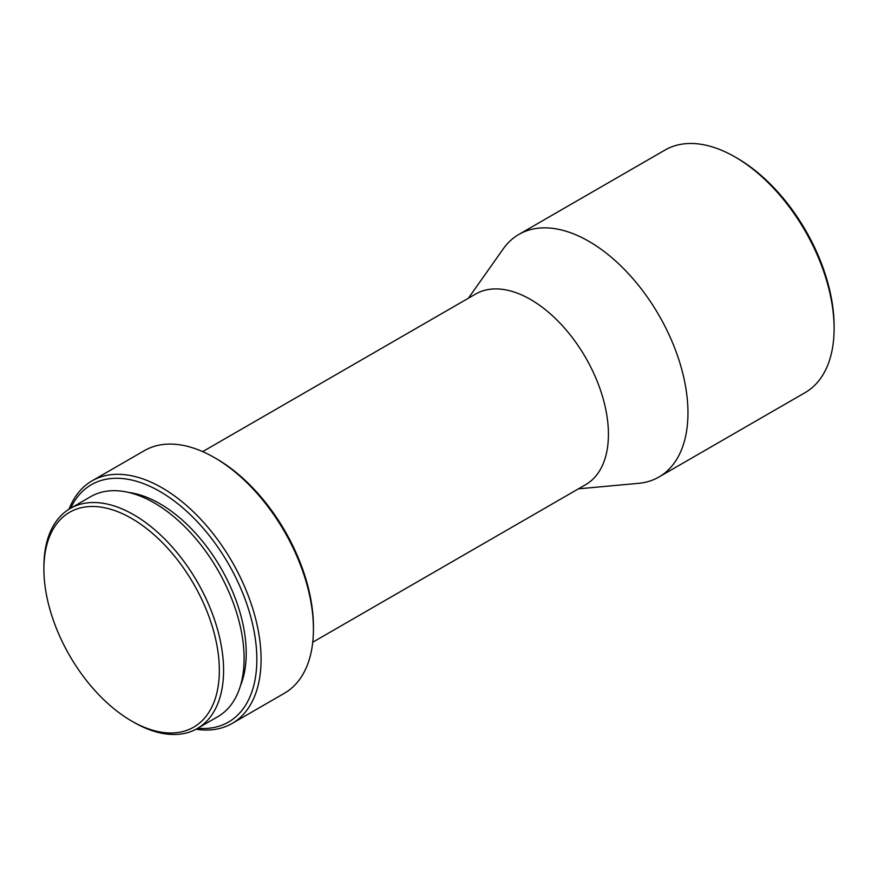 <?xml version="1.0" encoding="UTF-8"?>
<svg xmlns="http://www.w3.org/2000/svg" width="878" height="878" viewBox="0 0 878 878"><rect width="100%" height="100%" fill="white"/><g stroke="black" fill="none" stroke-linecap="round" stroke-linejoin="round"><path stroke-width="1.32" d="M133.741 722.243L131.623 721.025A124.061 71.623 60 0 1 43.9 569.087A124.061 71.623 60 0 1 131.623 518.437A124.061 71.623 60 0 1 219.346 670.375A124.061 71.623 60 0 1 131.623 721.025L133.741 722.243A127.058 73.357 60 0 0 197.276 728.542L217.788 716.7A127.058 73.357 60 0 0 237.269 614.885A127.058 73.357 60 0 0 154.265 502.918A127.058 73.357 60 0 0 90.73 496.63L70.218 508.472A127.058 73.357 60 0 1 133.741 514.76A127.058 73.357 60 0 1 216.745 626.727A127.058 73.357 60 0 1 197.276 728.542M128.803 492.47A122.053 70.47 60 0 1 159.917 503.731A122.053 70.47 60 0 1 240.418 685.795M70.69 508.197A137.067 79.13 60 0 1 159.917 491.482A137.067 79.13 60 0 1 254.894 635.946A137.067 79.13 60 0 1 197.748 728.268M69.033 509.185A140.063 80.864 60 0 1 92.014 480.87A140.063 80.864 60 0 1 162.046 487.806A140.063 80.864 60 0 1 253.544 611.231A140.063 80.864 60 0 1 232.077 723.472A140.063 80.864 60 0 1 196.057 729.212M313.435 629.12L313.435 626.672A137.067 79.13 60 0 0 216.515 458.81L214.386 457.581A140.063 80.864 60 0 1 214.397 457.581A140.063 80.864 60 0 1 313.435 629.12A140.063 80.864 60 0 1 284.417 693.247L232.077 723.472M202.686 451.621L475.591 294.064A110.046 63.534 60 0 1 530.608 299.519A110.046 63.534 60 0 1 602.506 396.494A110.046 63.534 60 0 1 585.637 484.678L312.733 642.235M468.38 298.224L503.226 248.902A140.063 80.864 60 0 1 518.887 234.415A140.063 80.864 60 0 1 588.918 241.351A140.063 80.864 60 0 1 680.428 364.776A140.063 80.864 60 0 1 658.95 477.006A140.063 80.864 60 0 1 638.569 483.328L578.437 488.837M834.1 328.515L834.1 326.067A137.067 79.13 60 0 0 737.18 158.205L735.062 156.975A140.063 80.864 60 0 1 834.1 328.515A140.063 80.864 60 0 1 805.093 392.642L658.95 477.006M518.887 234.415L665.03 150.039A140.063 80.864 60 0 1 735.062 156.975L737.18 158.205M92.014 480.87L144.354 450.644A140.063 80.864 60 0 1 214.386 457.581L216.515 458.81M43.9 569.087L43.9 566.639A127.058 73.357 60 0 1 70.218 508.472"/></g></svg>

